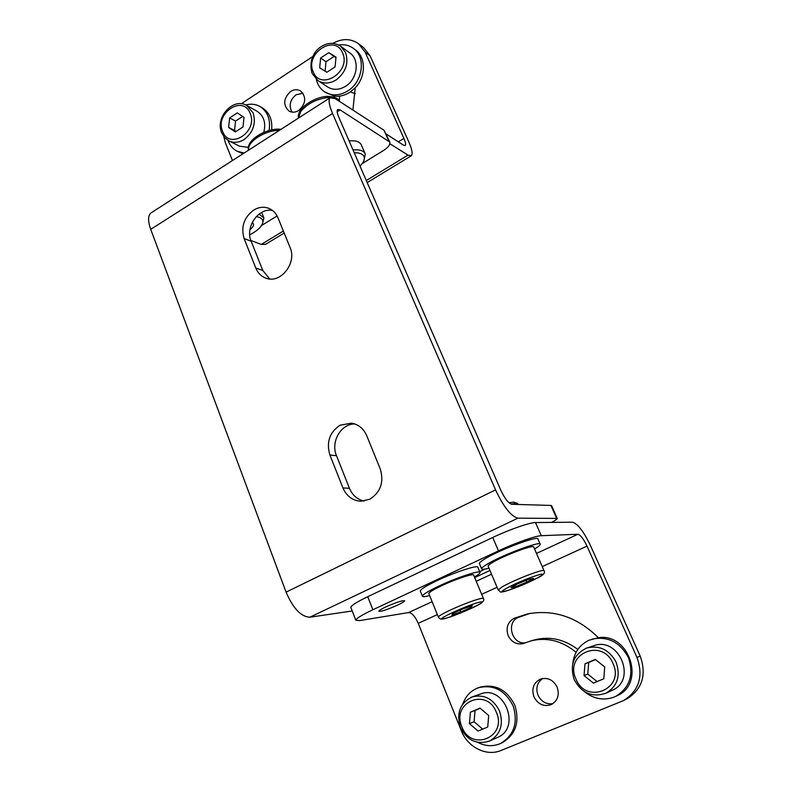 <?xml version="1.0" encoding="UTF-8"?>
<svg xmlns="http://www.w3.org/2000/svg" width="792" height="792" viewBox="0 0 792 792"><rect width="100%" height="100%" fill="white"/><g stroke="black" fill="none" stroke-linecap="round" stroke-linejoin="round"><path stroke-width="1.19" d="M576.081 652.321C562.082 640.787 547.015 636.976 530.868 640.896L523.166 643.609C516.483 644.807 511.483 642.144 508.157 635.61C505.682 627.828 507.702 622.047 514.206 618.265L527.789 613.869C553.925 609.147 577.457 617.097 598.376 637.699L589.189 640.164C579.586 644.708 574.111 652.519 572.774 663.597M529.838 613.473L518.384 617.374C505.811 622.215 511.741 644.599 525.215 642.847M530.868 640.896L534.927 639.797C550.024 636.075 564.33 639.293 577.823 649.46M577.903 534.253L541.273 535.699L535.501 522.552L572.507 522.205C577.675 523.601 583.704 531.491 590.594 545.866L640.203 656.113C646.787 674.784 642.361 689.03 626.927 698.851L623.591 700.554C639.154 690.644 643.619 676.259 636.976 657.409L587.001 546.124C583.516 538.847 580.486 534.897 577.903 534.253L536.491 553.41M542.718 678.487C537.144 682.496 535.57 688.07 537.986 695.188C541.292 701.732 546.282 704.553 552.955 703.652M623.591 700.554L501.088 750.45C486.437 756.786 467.587 747.222 461.35 730.769L418.235 623.353C415.127 616.364 411.909 612.77 408.603 612.562L359.558 620.611L355.806 620.225L350.846 607.395C351.193 605.524 356.836 601.95 367.755 596.693L492.743 537.471L498.475 550.876L372.883 609.751C361.894 614.978 356.202 618.463 355.806 620.225M557.122 687.09C559.716 695.069 557.697 700.93 551.074 704.692C543.639 706.939 537.926 704.306 533.937 696.802C531.343 688.495 533.58 682.575 540.639 679.031C547.797 677.209 553.291 679.892 557.122 687.09M477.764 742.371C485.031 746.173 492.297 746.688 499.554 743.906L502.366 742.629C515.74 734.491 519.899 722.037 514.849 705.276C506.959 689.773 495.495 683.704 480.447 687.06L476.833 688.357C470.121 691.386 465.458 696.594 462.825 703.969M584.278 691.515C593.614 699.009 603.583 700.861 614.206 697.049L617.107 695.703C646.034 683.427 629.185 632.63 598.376 637.699M151.718 212.454L150.856 213.008C147.906 215.78 147.866 221.235 150.727 229.353L286.08 592.139C293.099 608.424 301.029 616.78 309.88 617.206L352.232 610.978M389.674 141.788L384.011 130.234L335.214 98.614L330.076 97.753C328.225 99.881 329.046 105.118 332.541 113.464L495.564 489.882C503.653 507.028 511.107 516.453 517.938 518.156L557.261 518.433C557.231 519.106 555.341 520.433 551.569 522.403M535.501 522.552C529.937 522.403 509.226 529.601 492.743 537.471M479.734 571.745L484.763 569.121M534.551 548.965C538.382 546.688 540.283 545.124 540.233 544.292C541.283 540.362 501.257 555.39 486.773 564.429C483.278 566.547 481.546 568.003 481.585 568.785C481.793 569.636 484.258 569.428 488.981 568.171M540.154 544.114L537.946 539.065C538.946 535.036 498.94 549.985 484.526 559.112C481.041 561.251 479.318 562.726 479.378 563.528L479.467 563.746M541.273 535.699C535.778 535.729 515.038 543.045 498.475 550.876M397.455 605.177C387.08 609.741 380.853 611.761 378.784 611.236C378.952 610.503 381.318 609.058 385.872 606.9C396.337 602.296 402.583 600.267 404.633 600.801C404.445 601.544 402.049 603.009 397.455 605.177M479.952 572.269L477.873 567.319C478.418 564.528 455.242 572.012 437.154 580.586C426.284 585.763 420.661 589.218 420.285 590.951L420.384 591.188M489.961 570.478L474.685 577.615M362.35 163.518L383.575 150.46C388.298 147.391 390.367 144.58 389.793 142.045L340.134 109.91L337.63 109.514C336.699 110.583 337.115 113.216 338.877 117.404L500.782 490.189C504.761 498.643 508.474 503.346 511.889 504.276L550.905 505.435L551.608 505.732L557.221 518.344M277.121 215.939L261.538 225.512M349.015 140.758L354.707 140.887C358.321 141.481 360.548 142.897 361.399 145.124L365.053 153.49M405.078 145.599L405.247 145.49C406.019 144.609 405.573 142.253 403.9 138.432L365.152 52.143L358.578 43.758L363.558 47.55L370.102 55.876L408.652 141.55C412.008 149.213 412.909 153.945 411.355 155.727L407.989 155.143L389.862 143.698M284.189 233.026L265.657 244.292L261.301 244.441L250.876 240.481M405.247 145.49L403.524 145.184L386.229 134.046M223.79 136.531L225.443 143.025L232.472 160.529M312.82 56.519L241.263 103.772M358.578 43.758C350.777 38.402 342.213 38.254 332.868 43.332M298.713 110.484C295.307 112.543 292.07 112.741 289.001 111.088C282.793 104.989 283.338 98.446 290.634 91.466C294.139 89.328 297.455 89.159 300.594 90.951C306.613 97.129 305.979 103.643 298.713 110.484M271.636 129.888C272.557 119.74 269.399 112.355 262.162 107.722L259.905 106.445C255.568 104.059 250.856 103.574 245.767 104.989M227.977 140.362C229.799 145.411 232.898 149.054 237.273 151.292L243.085 153.697M352.895 110.068L355.232 87.783C366.033 76.775 366.092 57.281 355.42 49.866L353.39 48.352C349.114 45.263 344.203 44.134 338.679 44.995M316.236 79.259C317.533 84.813 320.364 89.041 324.72 91.961L334.333 96.099L334.283 97.208M339.491 96.139L339.392 101.317M302.95 93.179L296.05 94.802C289.922 99.97 288.585 105.752 292.03 112.127M355.232 87.783L349.737 92.367C344.708 95.515 339.57 96.753 334.333 96.099M324.72 91.961C331.848 96.178 339.501 95.852 347.688 90.991C362.904 81.972 366.211 57.024 353.39 48.352M345.609 86.259C339.194 90.08 333.204 90.318 327.631 86.971L318.038 80.655C323.661 84.031 329.719 83.774 336.204 79.883C345.857 72.319 348.945 63.142 345.48 52.341L340.61 46.203L349.935 53.054C359.984 59.737 357.459 79.2 345.609 86.259M320.651 58.014L319.681 67.795L326.868 72.27L335.065 66.924L336.026 57.083L328.799 52.658L320.651 58.014L325.997 61.736L325.106 71.171M335.976 57.608L334.095 56.43L325.997 61.736M328.799 52.658L334.095 56.43M355.262 93.743L350.45 91.902M269.092 130.512C270.735 119.543 267.676 111.514 259.905 106.445M237.273 151.292L244.114 153.034M246.787 105.504C233.264 97.06 214.8 117.612 221.71 132.779L224.651 137.59L228.967 140.907C233.858 143.174 238.927 142.699 244.174 139.491C253.262 132.323 256.232 123.443 253.084 112.83L246.787 105.504L257.143 111.316C263.904 115.85 266.112 122.879 263.786 132.403M248.361 147.362L239.54 146.203L228.967 140.907M229.63 117.919L228.64 127.443L235.323 131.967L243.025 126.938L244.015 117.364L237.293 112.88L229.63 117.919L235.531 121.057L234.551 130.502L236.056 131.482M242.698 116.483L235.531 121.057M228.64 127.443L234.551 130.502M290.06 247.45C297.208 262.914 280.625 284.021 266.102 278.21C261.34 276.507 257.905 273.121 255.816 268.062L244.114 238.55C240.758 226.967 243.946 217.473 253.668 210.078C258.905 206.969 264.102 206.455 269.26 208.534C273.22 210.316 276.131 213.385 277.972 217.76L290.06 247.45M329.918 455.044C326.146 442.243 329.531 432.293 340.085 425.205L351.569 423.156C358.538 424.443 363.587 428.611 366.716 435.689L380.219 468.844C384.189 482.041 380.724 492.169 369.815 499.217L360.835 501.257C352.539 500.623 346.579 496.198 342.956 487.961L329.918 455.044L336.481 455.677L349.44 488.268C352.39 495.178 357.251 499.445 364.023 501.069M272.507 210.444C258.469 207.464 244.876 227.195 251.153 241.214L262.796 270.468L269.696 278.952M354.727 423.928C340.837 423.859 330.492 441.956 336.481 455.677M252.183 222.532C254.539 224.205 253.787 226.601 249.945 229.72M249.727 234.818C255.212 232.026 259.103 228.987 261.41 225.7C264.399 220.75 262.687 217.711 256.281 216.582M262.39 223.928L263.924 217.939L259.024 214.117M363.875 160.776L365.3 154.054C364.468 151.856 362.241 150.47 358.637 149.906L352.945 149.817M360.053 166.181L362.904 162.687C365.884 157.4 364.251 154.153 358.014 152.925L354.232 152.757M511.117 504.108L516.622 503.306L518.463 504.474M509.028 502.762L513.662 502.128L517.641 503.455M474.418 576.982C478.17 574.794 480.041 573.289 480.041 572.477C480.615 569.755 457.449 577.318 439.322 585.872C428.432 591.04 422.779 594.465 422.383 596.148C422.552 596.99 424.967 596.802 429.63 595.564M428.878 593.723L428.809 593.545C429.125 592.228 433.531 589.565 442.025 585.536C456.083 578.903 474.081 573.022 473.646 575.141L483.377 598.366M470.903 607.434L472.279 605.751L463.3 608.761L452.994 613.453L451.796 615.077L460.726 612.067L470.903 607.434L470.458 606.365M460.726 612.067L459.984 610.276M488.179 566.26L488.11 566.102C488.07 565.488 489.436 564.349 492.198 562.676C503.514 555.638 534.501 544.015 533.719 547.054L543.985 570.606M515.582 586.714L526.779 582.169L533.521 578.427L529.016 579.219L517.631 583.833L510.949 587.575L515.582 586.714L514.978 585.318M526.779 582.169L526.027 580.427M500.613 743.441C514.038 735.273 518.206 722.779 513.147 705.959C505.237 690.396 493.743 684.298 478.645 687.664M488.941 741.302L489.525 741.045C476.804 745.034 467.102 740.48 460.429 727.393C456.192 713.018 460.122 702.851 472.24 696.901L480.487 694.01C504.118 684.318 521.591 727.818 497.584 737.411L489.525 741.045C500.465 734.61 503.801 724.601 499.524 711.018C493.218 698.722 484.12 694.01 472.24 696.901L471.062 697.346M474.081 721.75L469.418 723.611L478.051 731.046L487.724 727.026L488.704 715.532L480.021 708.137L470.408 712.196L475.061 710.434L474.081 721.75L482.645 729.115L487.724 726.997M469.418 723.611L470.408 712.196M478.051 731.046L482.645 729.115M480.19 708.286L475.061 710.434M615.74 696.366C629.759 687.674 634.016 674.824 628.511 657.825C620.096 642.104 607.86 635.897 591.812 639.193M605.009 693.614L605.86 693.247C592.178 697.712 581.645 693.208 574.23 679.714C569.488 664.716 573.735 654.133 586.991 647.945L593.614 645.777C618.77 636.055 637.481 679.883 612.226 690.287L605.86 693.247C617.413 686.357 620.829 676.002 616.097 662.181C609.325 649.796 599.623 645.054 586.991 647.945L585.288 648.589M603.801 678.803L604.732 666.923L595.297 659.449L584.991 663.805L588.723 662.439L587.793 674.121L597.089 681.566L603.801 678.774L593.416 683.12L584.041 675.596L584.991 663.805M595.485 659.597L588.723 662.439M593.416 683.12L597.089 681.566M584.041 675.596L587.793 674.121M514.206 618.265L518.384 617.374M418.235 623.353L437.372 614.602M481.685 594.317L497.079 587.278M542.243 566.607L587.001 546.124M309.88 617.206L517.938 518.156M491.545 574.2L476.22 581.288M432.115 601.682L408.603 612.562M640.203 656.113L636.976 657.409M372.883 609.751L367.755 596.693M550.905 505.435L556.578 518.166M384.011 130.234L388.694 140.758M337.174 111.791L340.134 109.91M407.989 155.143L366.29 180.526M283.368 231.007L261.301 244.441M365.152 52.143L370.102 55.876M403.9 138.432L398.346 141.847M313.276 71.993C320.661 91.436 351.618 71.458 342.53 52.826C334.749 33.502 304.385 53.698 313.276 71.993M250.133 113.355C243.035 94.317 214.454 113.325 222.611 131.393C229.353 150.53 258.469 131.739 250.133 113.355M150.727 229.353L332.541 113.464M495.564 489.882L286.08 592.139M262.796 270.468L255.816 268.062M244.114 238.55L251.153 241.214M349.44 488.268L342.956 487.961M280.932 129.363C267.805 127.364 245.431 139.847 248.54 150.193C247.995 146.045 251.104 141.679 257.885 137.075C265.072 132.66 272.28 130.383 279.526 130.264M298.564 118.018L300.623 111.662C307.385 103.544 316.741 98.802 328.68 97.436L330.571 97.416M333.749 97.782L339.174 101.178C338.144 98.248 334.244 96.634 327.492 96.357C313.988 96.871 296.267 108.643 298.515 118.048M428.809 593.545L438.362 617.047C439.501 618.928 441.124 619.542 443.243 618.899C447.332 618.512 470.854 609.335 479.358 604.296C483.259 601.91 484.615 599.97 483.437 598.495L481.734 598.316C475.15 599.742 465.171 603.435 451.806 609.375C443.243 613.345 438.758 615.909 438.362 617.047L438.422 617.196M480.437 602.039C471.29 603.306 432.085 621.205 443.777 618.73C453.212 617.216 490.872 600.108 480.437 602.039M488.11 566.102L498.168 589.862C501.89 592.733 498.039 592.961 510.206 589.693L537.511 578.012C543.342 575.2 545.52 572.774 544.045 570.725C543.807 570.032 540.738 570.666 534.857 572.626C522.601 576.952 511.781 581.635 502.395 586.684L498.227 590M534.432 576.2C513.434 583.219 488.585 597.247 510.385 589.614C530.343 582.932 555.875 568.844 534.432 576.2M478.695 575.843L478.16 574.576M461.875 726.779C470.963 752.192 507.533 737.273 496.376 712.315C486.773 686.931 450.995 702.326 461.875 726.779M612.978 663.468C602.346 637.451 563.963 653.974 575.942 678.991C585.991 705.048 625.264 689.04 612.978 663.468M479.378 563.528L481.585 568.785M367.181 182.576L411.028 155.925M340.61 46.203C334.105 42.075 327.294 42.431 320.166 47.282C314.592 51.153 308.197 60.984 312.236 73.626L318.038 80.655M150.856 213.008L330.076 97.753M263.657 217.265L261.697 212.395M420.285 590.951L422.383 596.148"/></g></svg>
